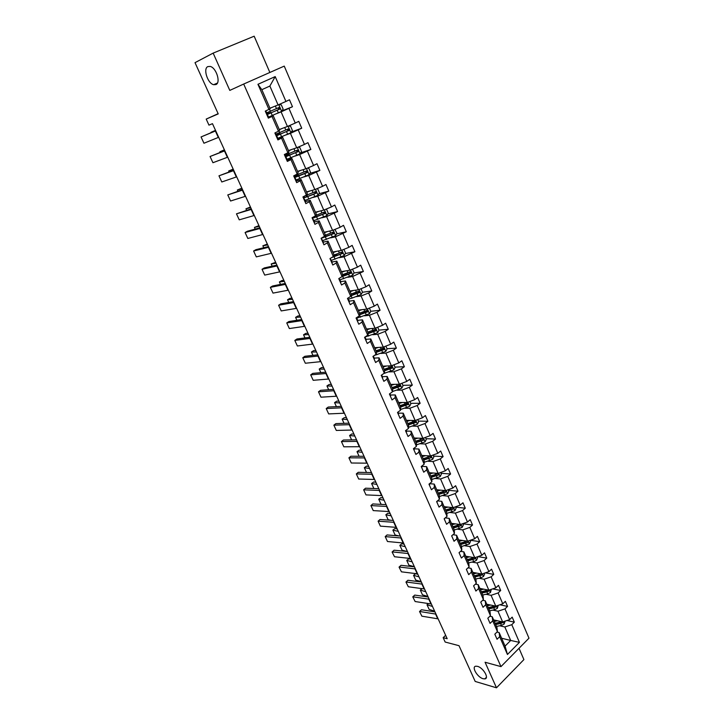 <?xml version="1.0" encoding="UTF-8"?>
<svg xmlns="http://www.w3.org/2000/svg" width="724" height="724" viewBox="0 0 724 724"><rect width="100%" height="100%" fill="white"/><g stroke="black" fill="none" stroke-linecap="round" stroke-linejoin="round"><path stroke-width="1.09" d="M215.933 84.572L213.652 84.699C207.661 83.477 202.847 68.626 207.851 66.59L210.241 66.436C216.322 67.766 220.983 82.762 215.933 84.572M483.089 678.723C477.36 677.311 471.152 666.56 475.876 666.198L477.523 666.351C483.225 667.673 489.533 678.524 484.818 678.895L483.089 678.723M269.862 72.463L254.169 36.2L213.155 53.114L229.798 90.4L243.689 84.038L500.963 666.614L485.071 662.243L496.483 687.8L523.904 659.591L519.018 648.297M496.483 687.8L475.197 681.447L459.016 645.699L445.151 642.034L443.16 637.663L447.188 638.713L212.467 123.668L208.965 125.134L206.204 119.089L218.232 113.903L195.018 62.653L213.155 53.114M500.963 666.614L528.982 638.188L284.242 66.11L243.689 84.038M269.952 108.238L278.07 104.926L269.871 86.047L275.201 76.599L285.935 101.45L289.491 99.785L292.478 106.736L281.917 110.935M278.07 104.926L285.935 101.45M279.265 129.542L287.437 126.483L281.084 111.867L292.478 106.736M288.939 108.41L295.265 123.062L298.777 121.361L301.727 128.22L291.365 131.994M288.46 150.592L296.686 147.777L290.414 133.343L301.727 128.22M298.234 129.94L304.478 144.411L307.944 142.664L310.858 149.443L300.677 152.827M297.546 171.38L305.827 168.819L299.627 154.547L310.858 149.443M307.41 151.198L313.582 165.497L317.003 163.715L319.881 170.402L309.854 173.425M306.524 191.914L314.849 189.588L308.723 175.507L319.881 170.402M316.478 172.203L322.569 186.321L325.954 184.502L328.796 191.109L318.904 193.797M315.392 212.204L323.764 210.114L317.718 196.195L328.796 191.109M325.429 192.946L331.456 206.901L334.787 205.037L337.601 211.562L327.836 213.933M324.162 232.25L332.569 230.395L326.596 216.648L337.601 211.562M334.28 213.444L340.226 227.227L343.52 225.327L346.298 231.771L336.651 233.852M332.823 252.061L341.276 250.432L335.375 236.848L346.298 231.771M343.013 233.689L348.896 247.309L352.154 245.373L354.896 251.744L345.348 253.536M341.375 271.645L349.873 270.224L344.045 256.803L354.896 251.744M351.656 253.69L357.466 267.147L360.679 265.174L363.394 271.473L353.936 273.011M349.837 290.994L358.371 289.79L352.606 276.523L363.394 271.473M360.19 273.464L365.928 286.758L369.104 284.749L371.783 290.976L362.416 292.261M358.19 310.116L366.769 309.121L361.077 296.007L368.616 292.994L371.783 290.976M368.616 292.994L374.29 306.134L377.43 304.098L380.082 310.243L370.779 311.293L369.394 308.08M366.453 329.013L375.068 328.225L369.439 315.275L376.951 312.297L380.082 310.243M376.951 312.297L382.562 325.284L385.657 323.212L388.281 329.293L378.942 330.117M374.625 347.701L383.267 347.113L377.711 334.307L385.186 331.375L388.281 329.293M385.186 331.375L390.725 344.217L393.793 342.108L396.381 348.117L387.005 348.733M382.697 366.172L391.376 365.783L385.883 353.122L393.331 350.235L396.381 348.117M393.331 350.235L398.806 362.923L401.829 360.787L404.39 366.724L394.987 367.131M390.679 384.435L399.395 384.227L393.956 371.72L401.377 368.869L404.39 366.724M401.377 368.869L406.788 381.412L409.784 379.249L412.309 385.123L402.87 385.322M398.571 402.49L407.313 402.472L401.938 390.1L409.322 387.295L412.309 385.123M409.322 387.295L414.68 399.693L417.639 397.503L420.137 403.304L410.662 403.313M406.372 420.336L415.151 420.508L409.838 408.273L417.187 405.512L420.137 403.304M417.187 405.512L422.481 417.766L425.404 415.549L427.875 421.287L418.372 421.097M414.092 437.984L422.897 438.337L417.639 426.237L424.961 423.522L427.875 421.287M424.961 423.522L430.192 435.64L433.088 433.386L435.522 439.061L426.002 438.69M421.721 455.441L430.554 455.966L425.359 444.002L432.644 441.323L435.522 439.061M432.644 441.323L437.821 453.305L440.681 451.025L443.097 456.636L433.54 456.075M429.269 472.709L438.12 473.396L432.988 461.568L440.246 458.926L443.097 456.636M440.246 458.926L445.36 470.781L448.183 468.473L450.572 474.021L440.988 473.279M436.726 489.777L445.613 490.637L440.536 478.944L447.758 476.338L450.572 474.021M447.758 476.338L452.817 488.048L455.613 485.723L457.975 491.207L448.364 490.293M444.111 506.664L453.016 507.678L447.993 496.121L455.188 493.551L457.975 491.207M455.188 493.551L460.192 505.135L462.953 502.782L465.288 508.212L455.658 507.117M451.414 523.361L460.337 524.538L455.369 513.108L462.546 510.574L465.288 508.212M462.546 510.574L467.487 522.031L470.22 519.651L472.528 525.027L462.871 523.76M458.636 539.887L467.586 541.217L462.672 529.905L469.813 527.407L472.528 525.027M469.813 527.407L474.7 538.746L477.397 536.339L479.686 541.652L470.31 540.267M465.776 556.231L474.745 557.715L469.885 546.529L476.998 544.068L479.686 541.652M476.998 544.068L481.84 555.272L484.51 552.846L486.763 558.104L477.858 556.647M472.844 572.394L481.84 574.032L477.026 562.964L484.112 560.539L486.763 558.104M484.112 560.539L488.899 571.625L491.533 569.182L493.768 574.376L485.297 572.856M479.84 588.395L488.845 590.169L484.094 579.227L491.144 576.829L493.768 574.376M491.144 576.829L495.877 587.798L498.492 585.336L500.7 590.476L492.628 588.893M486.754 604.223L495.786 606.142L491.08 595.309L498.103 592.947L500.7 590.476M498.103 592.947L502.782 603.807L505.37 601.318L507.56 606.404L499.859 604.775M493.605 619.88L502.646 621.943L497.994 611.228L504.981 608.893L507.56 606.404M504.981 608.893L509.624 619.635L512.176 617.129L514.339 622.16L506.999 620.504M501.623 638.233L510.691 640.459L504.827 626.966L511.796 624.676L514.339 622.16M511.796 624.676L519.434 642.369L507.443 654.487L499.651 636.686L497.044 639.265L494.818 634.188L497.433 631.618L492.709 620.812L490.067 623.373L487.822 618.242L490.465 615.69L485.686 604.766L483.017 607.309L480.745 602.124L483.415 599.59L478.591 588.549L475.894 591.065L473.596 585.825L476.301 583.318L471.414 572.15L468.69 574.648L466.365 569.345L469.098 566.856L464.156 555.57L461.405 558.041L459.052 552.684L461.812 550.222L456.826 538.81L454.038 541.262L451.658 535.841L454.455 533.398L449.405 521.859L446.59 524.285L444.183 518.8L447.016 516.384L441.912 504.719L439.052 507.117L436.626 501.578L439.486 499.189L434.319 487.388L431.441 489.759L428.979 484.157L431.875 481.786L426.653 469.858L423.73 472.202L421.241 466.537L424.173 464.193L418.897 452.129L415.938 454.446L413.422 448.708L416.391 446.4L411.042 434.192L408.055 436.482L405.512 430.68L408.508 428.4L403.105 416.056L400.082 418.318L397.512 412.445L400.544 410.191L395.078 397.702L392.019 399.938L389.412 394.001L392.489 391.774L386.951 379.132L383.856 381.34L381.222 375.331L384.326 373.141L378.733 360.353L375.602 362.525L372.932 356.443L376.082 354.28L370.417 341.348L367.249 343.484L364.543 337.339L367.729 335.203L362 322.108L358.787 324.216L356.063 317.999L359.285 315.899L353.484 302.65L350.235 304.723L347.475 298.424L350.733 296.36L344.868 282.957L341.574 284.994L338.778 278.622L342.081 276.586L336.144 263.02L332.814 265.02L329.981 258.568L333.33 256.577L327.32 242.839L323.945 244.812L321.076 238.277L324.461 236.323L318.379 222.413L314.958 224.35L312.062 217.734L315.492 215.815L309.329 201.743L305.872 203.634L302.931 196.937L306.406 195.055L300.17 180.81L296.668 182.656L293.691 175.878L297.211 174.041L290.903 159.615L287.347 161.425L284.333 154.556L287.899 152.764L281.509 138.148L277.916 139.922L274.867 132.972L278.478 131.216L271.998 116.419L268.36 118.148L265.265 111.107L268.93 109.396L257.943 84.301L275.201 76.599M278.478 131.216L279.591 130.293L273.174 115.605L268.658 117.397M273.174 115.605L271.998 116.419M276.468 113.704L281.084 111.867M287.437 126.483L295.265 123.062M287.899 152.764L288.939 151.678L282.595 137.18L278.061 138.818M282.595 137.18L281.509 138.148M285.763 135.026L290.414 133.343M296.686 147.777L304.478 144.411M297.211 174.041L298.17 172.801L291.908 158.484L287.347 159.986M291.908 158.484L290.903 159.615M294.949 156.103L299.627 154.547M305.827 168.819L313.582 165.497M306.406 195.055L307.293 193.67L301.112 179.525L296.514 180.882M301.112 179.525L300.17 180.81M304.026 176.909L308.723 175.507M314.849 189.588L322.569 186.321M315.492 215.815L316.307 214.277L310.189 200.304L305.573 201.534M310.189 200.304L309.329 201.743M312.985 197.471L317.718 196.195M323.764 210.114L331.456 206.901M324.461 236.323L325.203 234.639L319.166 220.829L314.515 221.933M319.166 220.829L318.379 222.413M321.836 217.788L326.596 216.648M332.569 230.395L340.226 227.227M333.33 256.577L333.999 254.758L328.035 241.119L323.357 242.088M328.035 241.119L327.32 242.839M330.587 237.852L335.375 236.848M341.276 250.432L348.896 247.309M342.687 274.631L342.081 276.586L348.597 274.251L351.04 273.129L350.199 271.762L342.678 274.631L336.796 261.156L332.099 261.998M336.796 261.156L336.144 263.02M339.239 257.69L344.045 256.803M349.873 270.224L357.466 267.147M350.733 296.36L351.267 294.27L345.448 280.948L340.723 281.681M345.448 280.948L344.868 282.957M347.782 277.283L352.606 276.523M358.371 289.79L365.928 286.758M359.285 315.899L359.756 313.673L354 300.514L349.258 301.121M354 300.514L353.484 302.65M356.217 296.65L361.077 296.007M366.769 309.121L374.29 306.134M367.729 335.203L368.136 332.859L362.452 319.845L357.683 320.343M362.452 319.845L362 322.108M364.57 315.8L369.439 315.275M375.068 328.225L382.562 325.284M376.082 354.28L376.417 351.81L370.806 338.959L366.018 339.33M370.806 338.959L370.417 341.348M372.815 334.714L377.711 334.307M383.267 347.113L390.725 344.217M384.326 373.141L384.607 370.543L379.059 357.837L374.254 358.099M379.059 357.837L378.733 360.353M380.969 353.421L385.883 353.122M391.376 365.783L398.806 362.923M392.489 391.774L392.707 389.06L387.213 376.498L382.39 376.661M387.213 376.498L386.951 379.132M389.023 371.901L393.956 371.72M399.395 384.227L406.788 381.412M400.544 410.191L400.707 407.368L395.277 394.951L390.435 395.005M395.277 394.951L395.078 397.702M396.996 390.182L401.938 390.1M407.313 402.472L414.68 399.693M408.508 428.4L408.617 425.459L403.25 413.187L398.39 413.132M403.25 413.187L403.105 416.056M404.87 408.246L409.838 408.273M415.151 420.508L422.481 417.766M416.391 446.4L416.436 443.35L411.132 431.214L406.255 431.061M411.132 431.214L411.042 434.192M412.653 426.11L417.639 426.237M422.897 438.337L430.192 435.64M424.173 464.193L424.164 461.043L418.924 449.043L414.028 448.789M418.924 449.043L418.897 452.129M420.354 443.776L425.359 444.002M430.554 455.966L437.821 453.305M431.875 481.786L431.812 478.528L426.626 466.663L421.721 466.319M426.626 466.663L426.653 469.858M427.974 461.242L432.988 461.568M438.12 473.396L445.36 470.781M439.486 499.189L439.377 495.822L434.246 484.094L429.567 483.668M434.246 484.094L434.319 487.388M435.504 478.519L440.536 478.944M445.613 490.637L452.817 488.048M447.016 516.384L446.853 512.927L441.776 501.325L437.477 500.863M441.776 501.325L441.912 504.719M442.952 495.605L447.993 496.121M453.016 507.678L460.192 505.135M454.455 533.398L454.247 529.841L449.224 518.366L445.278 517.868M449.224 518.366L449.405 521.859M450.319 512.501L455.369 513.108M460.337 524.538L467.487 522.031M461.812 550.222L461.559 546.566L456.591 535.226L452.962 534.701M456.591 535.226L456.826 538.81M457.604 529.208L462.672 529.905M467.586 541.217L474.7 538.746M469.098 566.856L468.79 563.118L463.885 551.887L460.545 551.353M463.885 551.887L464.156 555.57M464.808 545.742L469.885 546.529M474.745 557.715L481.84 555.272M476.301 583.318L475.94 579.481L471.089 568.376L468.021 567.833M471.089 568.376L471.414 572.15M471.939 562.096L477.026 562.964M481.84 574.032L488.899 571.625M483.415 599.59L483.017 595.671L478.22 584.684L475.406 584.141M478.22 584.684L478.591 588.549M478.989 578.268L484.094 579.227M488.845 590.169L495.877 587.798M490.465 615.69L490.021 611.68L485.27 600.82L482.691 600.277M485.27 600.82L485.686 604.766M485.967 594.277L491.08 595.309M495.786 606.142L502.782 603.807M497.433 631.618L496.945 627.527L492.248 616.776L489.886 616.251M492.248 616.776L492.709 620.812M492.863 610.106L497.994 611.228M502.646 621.943L509.624 619.635M507.443 654.487L505.062 646.098L499.144 632.568L496.99 632.052M499.144 632.568L499.651 636.686M445.64 635.31L443.16 637.663M218.123 113.677L206.204 119.089M269.871 86.047L261.835 89.676L270.124 108.636L268.93 109.396M499.696 625.771L504.827 626.966M505.062 646.098L510.691 640.459L519.434 642.369M257.943 84.301L261.835 89.676M415.169 438.255L414.191 438.219M399.25 385.403L398.752 385.412M391.358 367.294L390.164 367.339M383.322 348.977L381.222 349.113M375.141 330.461L371.864 330.75M366.787 311.736L362.19 312.252M358.271 291.392L358.09 292.849L352.154 293.663M348.552 273.88L342.624 274.839M338.461 254.839L333.637 255.744M327.854 235.743L324.976 236.359M438.147 618.866L421.884 616.178L419.531 611.509L421.486 609.753L434.961 611.88M421.486 609.753L419.73 611.499L435.984 614.124M421.884 616.178L419.531 611.509M495.433 620.296L493.922 620.613M428.436 603.535L427.006 604.73L432.49 606.468M497.515 620.767L494.284 621.445M505.081 621.138L504.166 624.034L501.461 625.409L496.465 626.441M428.4 603.535L427.006 604.73L429.133 609.391L434.626 611.156M501.705 621.726L495.116 623.346M495.641 624.541L500.628 623.509L502.655 622.667L503.008 621.816M502.655 622.667L501.388 622.378L495.27 623.708M431.368 604.006L415.142 601.535L412.771 596.857L414.734 595.083L428.183 597.019M414.734 595.083L412.961 596.82L429.187 599.21M415.142 601.535L412.771 596.857M424.526 588.992L408.327 586.757L405.956 582.051L407.92 580.268L421.35 582.015M407.92 580.268L406.128 581.987L422.318 584.141M408.327 586.757L405.956 582.051M488.582 604.612L487.071 604.938M424.581 589.119L423.703 588.856M422.11 588.639L420.309 590.105L425.784 591.743M490.664 605.047L487.424 605.744M498.221 605.327L497.361 608.35L494.628 609.735L489.632 610.794M422.101 588.63L420.309 590.105L422.463 594.811L427.938 596.476M494.945 605.961L488.266 607.671M488.791 608.884L493.795 607.807L495.831 606.965L496.166 606.015M495.831 606.965L494.564 606.694L488.438 608.06M481.659 588.757L480.139 589.092M417.839 574.313L415.594 573.689L413.558 575.327L419.006 576.874M483.741 589.164L480.492 589.879M491.297 589.345L490.474 592.504L487.732 593.888L482.718 594.983M415.594 573.689L413.558 575.327L415.73 580.078L421.187 581.653M488.13 590.033L481.333 591.825M481.876 593.046L486.89 591.942L488.935 591.092L489.234 590.042M488.935 591.092L481.523 592.25M417.612 573.824L401.449 571.833L399.06 567.1L401.042 565.308L414.436 566.856M401.042 565.308L399.223 567.01L415.386 568.928M401.449 571.833L399.06 567.1M474.663 572.729L473.143 573.073M411.024 559.362L408.798 558.774L406.734 560.412L412.164 561.851M476.736 573.1L473.478 573.851M484.293 573.191L484.646 573.996L483.523 576.485L480.763 577.87L475.731 579.001M406.734 560.412L408.924 565.209L414.363 566.684M481.234 573.924L474.338 575.806M474.881 577.046L481.967 575.046L482.22 573.906M481.967 575.046L474.537 576.268M410.635 558.494L394.499 556.747L392.1 552.005L394.091 550.195L407.458 551.534M394.091 550.195L392.254 551.887L408.381 553.552M394.499 556.747L392.1 552.005M467.595 556.53L466.066 556.892M404.146 544.267L401.92 543.715L399.838 545.344L405.25 546.683M469.659 556.874L466.392 557.634M477.216 556.865L477.623 557.806L476.492 560.286L473.713 561.679L468.672 562.856M399.838 545.344L402.055 550.186L407.322 551.525M474.274 557.634L467.261 559.625M467.804 560.874L474.926 558.828L475.098 557.589M474.926 558.828L467.478 560.123M403.576 543.018L387.476 541.516L385.213 536.602L387.476 541.516M401.304 538.023L385.213 536.602L387.069 534.936L400.408 536.068M460.446 540.158L458.916 540.529M397.195 529.009L394.978 528.511L392.879 530.122L398.263 531.362M462.509 540.466L459.233 541.253M470.066 540.357L470.537 541.434L469.387 543.923L461.532 546.52M392.879 530.122L395.123 535.018L399.114 535.959M467.251 541.172L460.111 543.262M460.663 544.52L467.804 542.439L467.885 541.118M467.804 542.439L460.337 543.787M451.83 536.24L452.038 535.507M396.453 527.38L380.39 526.131L378.1 521.171L380.39 526.131M394.146 522.33L378.1 521.171L379.982 519.515L393.286 520.438M453.215 523.606L451.686 523.986M390.173 513.606L387.974 513.144L385.847 514.746L391.204 515.877M455.278 523.877L451.993 524.692M462.835 523.669L463.36 524.891L462.202 527.371L454.256 530.031M385.847 514.746L388.109 519.687L390.743 520.266M460.165 524.52L452.88 526.719M453.432 527.995L460.6 525.859L460.536 524.475M460.6 525.859L453.124 527.289M444.455 519.425L444.608 518.502M389.25 511.578L373.231 510.592L370.914 505.578L373.231 510.592M386.924 506.474L370.914 505.578L372.815 503.94L386.091 504.646M445.912 506.872L444.373 507.262M383.077 498.049L380.887 497.632L378.743 499.216L384.082 500.239M447.966 507.108L444.672 507.949M455.523 506.791L456.111 508.167L454.934 510.646L446.871 513.37M378.743 499.216L381.032 504.212L382.2 504.438M446.129 511.289L453.324 509.108L452.88 507.75L445.568 509.995M453.324 509.108L445.83 510.601M436.997 502.429L437.142 501.488M381.973 495.614L365.991 494.89L363.656 489.822L365.991 494.89M379.62 490.456L363.656 489.822L365.575 488.202L378.815 488.691M438.527 489.949L436.979 490.356M375.919 482.32L373.738 481.949L371.575 483.523L376.878 484.437M440.572 490.148L437.269 491.017M448.12 489.732L448.78 491.252L447.595 493.732L439.396 496.528M438.744 494.392L445.957 492.166L445.486 490.809L438.174 493.089M445.957 492.166L438.454 493.732M371.575 483.523L373.856 488.51M429.45 485.234L429.631 484.356M374.616 479.478L358.679 479.026L356.326 473.912L358.679 479.026M372.245 474.274L356.326 473.912L358.262 472.31L371.475 472.573M421.821 467.849L421.667 466.202L422.002 466.962M367.186 463.17L351.294 462.998L348.914 457.83L351.294 462.998M364.796 457.912L348.914 457.83L350.878 456.247L364.045 456.283M414.11 450.274L413.847 448.382L414.3 449.414M359.683 446.699L343.837 446.808L341.429 441.577L343.837 446.808M357.258 441.378L341.429 441.577L343.411 440.02L356.543 439.821M406.309 432.49L405.938 430.355L406.526 431.685M352.09 430.047L336.298 430.445L333.864 425.16L336.298 430.445M349.647 424.671L333.864 425.16L335.873 423.621L348.968 423.178M398.417 414.508L397.947 412.119L398.634 413.703M344.425 413.214L328.678 413.911L326.216 408.571L328.678 413.911M341.945 407.784L326.216 408.571L328.253 407.051L341.303 406.363M390.426 396.318L389.856 393.675L390.679 395.566M336.669 396.209L320.976 397.195L318.488 391.802L320.976 397.195M334.171 390.716L318.488 391.802L320.551 390.308L333.556 389.367M382.353 377.919L382.625 377.195L381.666 375.014L381.367 375.656M328.832 379.014L313.193 380.308L310.687 374.86L313.193 380.308M326.307 373.466L310.687 374.86L312.768 373.385L325.728 372.19M374.19 359.303L373.484 356.371M320.913 361.629L305.329 363.24L302.786 357.737L305.329 363.24M318.361 356.018L302.786 357.737L304.894 356.28L317.818 354.832M373.186 357.023L373.358 356.154M365.919 340.47L366.226 339.8L364.941 337.076M312.904 344.063L297.383 345.991L294.813 340.425L297.383 345.991M310.325 338.389L294.813 340.425L296.949 338.995L309.818 337.275M364.905 338.162L365.213 337.502L366.208 339.782M357.556 321.411L357.873 320.777L356.407 317.773M304.813 326.298L289.347 328.551L286.749 322.922L289.347 328.551M302.198 320.56L286.749 322.922L288.912 321.519L301.727 319.528M356.534 319.076L356.841 318.424M431.061 472.844L429.513 473.261M368.679 466.437L366.507 466.12L364.326 467.677L369.611 468.482M433.097 473.007L429.784 473.894M440.644 472.482L441.368 474.157L440.165 476.627L431.83 479.505M431.278 477.315L438.518 475.044L438.02 473.677L430.708 475.994M438.518 475.044L431.006 476.673M364.326 467.677L366.516 472.473M423.504 455.55L421.956 455.975M361.367 450.391L359.204 450.12L357.004 451.658L362.253 452.355M425.54 455.668L422.219 456.591M433.088 455.034L433.875 456.862L432.662 459.342L424.173 462.292M423.73 460.048L430.997 457.722L430.463 456.355L423.151 458.708M430.997 457.722L423.468 459.432M357.004 451.658L359.104 456.265M415.875 438.056L414.318 438.5M353.982 434.183L351.828 433.947L349.602 435.486L354.832 436.056M417.902 438.138L414.571 439.088M425.441 437.396L426.3 439.387L425.069 441.857L416.409 444.889M416.101 442.581L423.386 440.21L422.825 438.844L415.504 441.224M423.386 440.21L415.838 441.993M349.602 435.486L351.62 439.893M408.146 420.373L406.589 420.825M346.515 417.802L344.371 417.621L342.126 419.133L347.33 419.585M410.173 420.409L406.834 421.386M417.703 419.549L418.635 421.703L417.395 424.173L408.553 427.305M408.381 424.916L415.694 422.499L415.096 421.124L407.784 423.549M414.825 421.278L414.454 422.472L408.128 424.354M342.126 419.133L344.054 423.35M400.336 402.481L398.779 402.951M338.968 401.25L336.841 401.114L334.569 402.616L339.746 402.951M402.354 402.481L399.005 403.485M409.884 401.503L410.888 403.82L409.63 406.291L400.58 409.522M400.571 407.06L407.929 404.571L407.304 403.196L399.965 405.675M407.033 403.349L406.68 404.589L400.336 406.517M334.569 402.616L336.407 406.626M392.444 384.39L390.87 384.878M331.348 384.516L329.23 384.435L326.94 385.928L332.081 386.127M394.453 384.344L391.096 385.376M401.974 383.249L403.051 385.738L401.775 388.2L392.508 391.548M392.67 388.996L400.082 386.444L399.431 385.068L392.064 387.593M399.141 385.222L398.806 386.498L392.453 388.48M326.94 385.928L328.678 389.72M384.453 366.091L382.878 366.588M323.637 367.611L321.537 367.584L319.221 369.059L324.334 369.131M386.453 366L383.087 367.068M393.965 364.787L395.123 367.448L393.829 369.901L383.792 373.521M384.589 370.751L392.146 368.1L391.458 366.724L384.073 369.303M391.159 366.887L390.851 368.199L384.48 370.236M319.221 369.059L320.868 372.643M376.371 347.583L374.797 348.09M315.854 350.525L313.764 350.552L311.429 352.009L316.506 351.954M378.362 347.448L374.996 348.543M385.874 346.099L387.105 348.95L385.792 351.393L374.471 355.394M376.353 352.326L384.118 349.547L383.394 348.172L375.982 350.805M383.087 348.334L382.806 349.683L376.408 351.783M311.429 352.009L312.967 355.375M368.199 328.859L366.616 329.384M307.981 333.257L305.908 333.339L303.546 334.778L308.596 334.597M370.181 328.678L366.797 329.8M377.675 327.203L378.987 330.234L377.666 332.678L365.041 337.004M374.914 329.574L374.661 330.959L368.082 333.176M367.991 333.692L375.991 330.778L375.24 329.402L367.801 332.099M303.546 334.778L304.985 337.918M359.928 309.917L358.344 310.451M300.035 315.809L297.971 315.945L295.582 317.365L300.596 317.049M361.9 309.682L358.516 310.84M370.779 311.293L369.448 313.736L356.688 318.189M366.643 310.596L366.425 312.017L359.611 314.361M359.502 314.849L367.774 311.782L366.996 310.415L359.529 313.166M295.582 317.365L296.921 320.279M349.095 302.134L349.43 301.528L348.407 299.202M296.623 308.334L281.22 310.931L278.604 305.238L281.22 310.931M293.98 302.542L278.604 305.238L280.785 303.854L293.555 301.591M348.063 299.772L347.764 298.243M349.43 301.528L348.389 299.148L352.136 298.071L351.104 295.736L359.457 292.577L358.642 291.202L351.158 294.007M351.556 290.749L349.973 291.301M291.989 298.161L289.944 298.36L287.537 299.763L292.505 299.302M353.529 290.469L350.126 291.663M361.005 288.731L362.48 292.134L361.122 294.577L352.136 298.071M359.294 292.686L350.995 295.347M287.537 299.763L288.758 302.442M340.533 282.622L340.886 282.052L339.022 278.523M288.351 290.179L273.011 293.111L270.36 287.356L273.011 293.111M285.681 284.315L270.36 287.356L272.577 285.998L285.283 283.446M339.484 280.233L339.827 279.645M343.095 271.355L341.502 271.925M283.862 280.333L281.835 280.577L279.401 281.962L284.333 281.364M345.049 271.029L341.647 272.251M352.516 269.156L354.081 272.758L352.706 275.183L339.927 279.853M349.801 271.962L349.656 273.464L342.226 276.125M279.401 281.962L280.514 284.405M331.873 262.875L332.244 262.332L330.271 258.812M279.98 271.817L264.713 275.093L262.034 269.283L264.713 275.093M277.283 265.889L262.034 269.283L264.269 267.943L276.921 265.111M330.814 260.459L331.167 259.907M330.506 258.387L330.135 258.93M334.524 251.735L332.931 252.323M275.645 262.296L271.174 263.979L276.07 263.228M336.479 251.355L333.058 252.613M343.927 249.346L345.574 253.138L344.19 255.563L331.375 260.35M333.375 256.459L333.556 255.97M331.565 257.626L342.524 253.463L341.656 252.097L333.864 255.11M341.23 252.305L341.122 253.843L332.904 256.83M271.174 263.979L272.179 266.17M323.103 242.893L323.492 242.386L321.356 238.92M271.518 253.246L256.314 256.884L253.608 251.002L256.314 256.884M268.785 247.246L253.608 251.002L255.871 249.689L268.468 246.558M322.026 240.449L322.415 239.943L323.492 242.386M321.737 238.395L321.347 238.893M325.854 231.879L324.262 232.476M267.337 244.069L262.857 245.789L267.717 244.902M327.8 231.445L324.37 232.739M334.913 229.427L336.977 233.291L335.574 235.707L322.714 240.621M325.022 236.793L324.714 235.762M321.655 238.196L333.9 233.553L333.004 232.187L324.877 235.381M332.551 232.413L332.488 233.979L322.171 237.644M262.857 245.789L263.744 247.735M314.225 222.675L314.632 222.196L312.56 218.865M262.966 234.467L247.834 238.468L245.092 232.522L247.834 238.468M260.197 228.404L245.092 232.522L247.391 231.237L259.925 227.807M313.139 220.196L313.546 219.716L314.623 222.187M312.858 218.15L312.551 217.462L312.451 218.621M317.085 211.779L315.483 212.404M258.939 225.644L254.441 227.399L259.264 226.359M319.012 211.299L315.583 212.63M325.809 209.263L326.578 209.317L328.271 213.209L326.85 215.616L313.954 220.648M312.868 218.205L325.176 213.408L324.252 212.042L315.673 215.471M323.755 212.277L323.746 213.888L312.723 217.833M254.441 227.399L255.219 229.092M305.247 202.204L305.664 201.752L304.569 199.254L303.646 198.557M254.305 215.471L239.255 219.843L236.477 213.833L239.255 219.843M251.509 209.345L236.477 213.833L251.282 208.838M314.859 191.905L314.904 193.552L303.447 198.105L313.773 194.24L316.343 193.018L315.392 191.652L304.994 195.824M308.207 191.444L306.596 192.077M250.45 207.01L245.943 208.811L250.721 207.616M310.125 190.91L306.686 192.267M316.623 188.837L317.755 188.937L319.456 192.883L318.017 195.281L305.085 200.439M305.057 195.797L304.234 196.313L304.723 197.426M303.492 196.792L304.234 196.313M245.943 208.811L246.594 210.241M296.152 181.48L296.596 181.072L295.483 178.547M245.554 196.267L230.576 201.019L227.77 194.937L230.576 201.019M242.721 190.059L227.77 194.937L242.54 189.652M295.03 178.937L295.483 178.529L294.623 178.004M295.483 178.529L296.596 181.072M294.777 176.928L294.197 175.615L294.777 176.928L294.333 177.326L307.401 172.375L306.424 171.009L294.315 175.887M299.22 170.855L297.609 171.516M241.861 188.168L237.345 190.014L242.088 188.656M301.13 170.267L297.673 171.669M307.338 168.167L308.813 168.312L310.542 172.303L309.085 174.701L296.116 179.977M294.487 176.267L296.179 175.217M297.709 174.62L295.356 176.05L295.754 176.964M294.469 177.652L307.121 172.611M294.596 176.52L295.356 176.05M305.836 171.289L305.953 172.964M237.345 190.014L237.879 191.172M286.939 160.502L287.41 160.131L286.279 157.57L285.5 157.208M236.694 176.837L221.797 181.977L218.965 175.823L221.797 181.977M233.834 170.556L218.965 175.823L233.689 170.24M285.817 157.923L286.279 157.551L287.41 160.131M285.564 155.932L284.849 154.303L285.564 155.932L285.102 156.293L286.369 155.551L286.677 156.257M290.125 150.022L288.505 150.692M233.173 169.108L228.657 171L233.345 169.488M292.016 149.37L288.559 150.809M297.962 147.234L299.763 147.443L301.51 151.47L300.035 153.868L287.03 159.271M285.374 156.927L298.351 151.488L297.347 150.121L285.211 155.126M285.509 155.796L287.274 154.728L285.292 155.298M286.55 154.628L288.939 153.986L286.369 155.551M296.704 150.42L296.894 152.121L285.274 156.692M228.657 171L229.055 171.887M277.618 139.261L278.107 138.927L276.966 136.32L276.26 136.148M227.743 157.18L212.928 162.719L210.06 156.502L212.928 162.719M224.847 150.827L210.06 156.502L224.748 150.619M276.478 136.655L276.966 136.32L278.097 138.918M276.242 134.682L275.382 132.718L276.242 134.673L275.753 135.008M280.912 128.926L279.292 129.614M224.395 149.841L219.861 151.778L224.512 150.094M282.794 128.22L279.328 129.696M288.478 126.03L290.605 126.302L292.369 130.392L290.876 132.773L277.835 138.311M276.17 135.949L289.184 130.338L288.161 128.972L275.998 134.121M275.907 135.352L278.233 134.076L276.215 134.718M277.057 133.696L279.907 133.334L277.274 134.8L277.491 135.298M287.437 129.297L287.718 131.026L276.097 135.777M275.98 135.515L277.274 134.8M219.861 151.778L220.141 152.384M268.188 117.75L268.685 117.451L267.536 114.826L266.903 114.826M218.675 137.298L203.951 143.234L201.055 136.945L203.951 143.234M215.752 130.872L201.055 136.945L215.698 130.763M267.029 115.116L267.536 114.826L268.685 117.451M266.803 113.161L265.798 110.862L266.803 113.161L266.296 113.442M271.591 107.568L269.971 108.283M215.517 130.347L210.974 132.338L215.571 130.483M273.464 106.808L269.989 108.319M278.903 104.564L281.328 104.908L283.12 109.043L281.609 111.415L268.532 117.098M266.848 114.709L279.907 108.926L278.858 107.559L266.667 112.844M266.704 114.374L269.075 113.179L267.247 113.885L266.477 113.351M267.789 112.627L268.595 113.252L270.767 112.419L268.188 114.084M278.025 107.93L278.831 109.36L278.432 109.677L266.812 114.618M266.74 114.464L268.061 113.795M437.721 618.776L435.558 614.033M504.194 623.97L503.225 621.744M500.103 622.305L499.651 621.255M501.461 625.409L500.628 623.509M430.952 603.916L428.762 599.119M424.11 588.911L421.902 584.069M497.388 608.287L496.365 605.943M493.27 606.594L492.791 605.508M494.628 609.735L493.795 607.807M490.501 592.44L489.433 589.979M486.356 590.721L485.858 589.58M487.732 593.888L486.89 591.942M417.196 573.752L414.97 568.856M483.551 576.422L482.428 573.833M479.369 574.666L478.854 573.489M480.763 577.87L479.912 575.906M410.218 558.43L407.965 553.489M476.519 560.231L475.342 557.507M472.301 558.439L471.776 557.218M473.713 561.679L472.853 559.697M403.159 542.955L400.888 537.968M469.414 543.86L468.175 541.009M465.17 542.041L464.618 540.774M466.591 545.317L465.722 543.308M396.037 527.325L393.738 522.285M462.229 527.316L460.935 524.33M457.948 525.461L457.378 524.149M459.387 528.773L458.509 526.746M388.833 511.533L386.516 506.438M454.962 510.583L453.613 507.47M450.654 508.701L450.066 507.343M452.111 512.04L451.215 509.995M381.566 495.569L379.213 490.419M447.622 493.668L446.21 490.419M443.278 491.75L442.663 490.347M444.753 495.135L443.848 493.062M374.208 479.451L371.837 474.247M366.778 463.152L364.389 457.894M359.276 446.681L356.851 441.368M351.692 430.038L349.239 424.671M344.018 413.223L341.547 407.793M336.271 396.218L333.773 390.734M328.434 379.032L325.909 373.484M320.515 361.656L317.963 356.054M312.515 344.099L309.926 338.425M356.869 318.488L357.864 320.759M304.415 326.343L301.808 320.614M440.201 476.573L438.726 473.179M435.821 474.618L435.187 473.17M437.305 478.039L436.391 475.94M432.69 459.278L431.16 455.74M428.273 457.287L427.622 455.794M429.784 460.745L428.861 458.627M425.097 441.794L423.504 438.111M420.653 439.767L419.974 438.219M422.173 443.269L421.241 441.124M417.422 424.11L415.757 420.273M412.933 422.047L412.237 420.445M414.472 425.585L413.531 423.422M414.454 422.472L415.694 422.499M409.657 406.227L407.929 402.236M400.843 409.449L400.616 408.933M405.132 404.128L404.417 402.472M406.689 407.702L405.739 405.512M406.68 404.589L407.911 404.589L406.707 404.571M401.811 388.136L400.01 383.992M392.96 391.413L392.58 390.562M397.25 386.001L396.508 384.299M398.824 389.621L397.856 387.403M398.806 386.498L400.037 386.471M393.865 369.846L392.001 365.539M384.978 373.177L384.453 371.982M389.268 367.665L388.498 365.91M390.86 371.331L389.883 369.086M390.851 368.199L392.073 368.145M385.829 351.339L383.892 346.868M376.905 354.724L376.236 353.176M381.195 349.122L380.399 347.312M382.806 352.823L381.82 350.561M382.806 349.683L384.019 349.611M377.702 332.615L375.693 327.981M368.742 336.063L367.91 334.153M373.023 330.361L372.208 328.488M374.661 334.108L373.656 331.809M374.661 330.959L375.874 330.859M369.475 313.673L367.394 308.877M360.489 317.175L359.493 314.904M364.76 311.383L363.928 309.456M366.416 315.166L365.403 312.849M366.425 312.017L367.629 311.881M296.234 308.397L293.591 302.596M361.158 294.514L359.004 289.537M356.407 292.179L355.538 290.188M358.072 296.007L357.05 293.663M339.855 279.69L340.877 282.034M287.962 290.243L285.292 284.378M352.742 275.12L350.507 269.971M343.674 278.749L342.642 276.378M347.945 272.749L347.058 270.695M349.638 276.622L348.597 274.251M349.656 273.464L350.85 273.265M331.194 259.952L332.235 262.323M279.591 271.889L276.894 265.961M344.226 255.509L341.909 250.169M335.122 259.192L334.072 256.794M339.384 253.083L338.47 250.975M341.094 257.011L340.054 254.604M341.122 253.843L342.316 253.617M271.138 253.328L268.405 247.337M335.601 235.653L333.212 230.132M323.899 236.648L324.108 237.101M326.47 239.4L325.411 236.974M330.723 233.182L329.782 231.01M332.452 237.155L331.393 234.721M332.488 233.979L333.673 233.725M262.577 234.558L259.816 228.503M326.886 215.562L324.406 209.851M314.922 216.132L315.347 217.1M313.32 217.028L313.582 217.634M317.709 219.372L316.632 216.91M321.963 213.046L320.985 210.811M323.709 217.064L322.642 214.603M323.746 213.888L324.931 213.598M304.578 199.272L305.664 201.752M303.428 196.666L303.863 197.661L303.437 196.666M253.925 215.58L251.128 209.444M318.053 195.227L315.492 189.317M307.067 195.046L306.804 194.439M305.89 195.498L306.478 196.847M308.84 199.1L307.754 196.611M313.085 192.665L312.089 190.358M314.859 196.738L313.773 194.24M314.904 193.552L316.08 193.227M245.174 196.376L242.35 190.177M309.121 174.638L306.469 168.538M298.071 174.475L297.645 173.488M296.967 175.108L297.51 176.357M299.872 178.584L298.768 176.068M304.107 172.031L303.075 169.66M305.899 176.158L304.804 173.633M236.323 176.964L233.463 170.692M300.071 153.805L297.338 147.497M288.966 153.66L288.369 152.284M288.007 154.646L288.433 155.615M290.786 157.814L289.672 155.271M295.021 151.153L293.953 148.71M296.831 155.325L295.718 152.764M296.894 152.121L298.053 151.732M285.401 155.289L286.722 154.619M227.363 157.316L224.476 150.972M290.912 132.709L288.089 126.202M279.754 132.583L278.975 130.8M278.939 133.931L279.238 134.61M281.591 136.791L280.469 134.212M285.817 130.012L284.722 127.505M287.654 134.23L286.532 131.65M287.718 131.026L288.867 130.61M276.378 134.709L277.717 134.058M218.304 137.442L215.381 131.026M281.645 111.36L278.722 104.636M270.423 111.252L269.464 109.062M272.287 115.505L271.138 112.899M276.496 108.609L275.373 106.03M278.36 112.881L277.22 110.265M278.432 109.677L279.573 109.215M267.247 113.885L268.595 113.252M213.652 84.699L217.399 83.07M484.818 678.895L486.401 677.293M382.625 377.195L381.666 375.014M374.471 358.606L373.475 356.326M398.87 386.462L400.082 386.444M390.942 368.154L392.146 368.1M382.924 349.62L384.118 349.547M374.815 330.877L375.991 330.778M366.606 311.917L367.774 311.782M358.299 292.731L359.457 292.577M349.891 273.319L351.04 273.129M341.384 253.681L342.524 253.463M332.769 233.798L333.9 233.553M316.388 216.729L315.818 215.417M324.053 213.68L325.176 213.408M307.528 196.466L306.931 195.1M315.23 193.326L316.343 193.018M298.55 175.959L297.935 174.529M306.297 172.71L307.401 172.375M289.473 155.198L288.939 153.986M297.256 151.85L298.351 151.488M285.274 155.271L286.541 154.628M280.279 134.184L279.907 133.334M288.098 130.736L289.184 130.338M276.242 134.691L277.527 134.067M270.975 112.908L270.767 112.419M278.831 109.36L279.907 108.926M267.047 113.894L268.405 113.261"/></g></svg>
